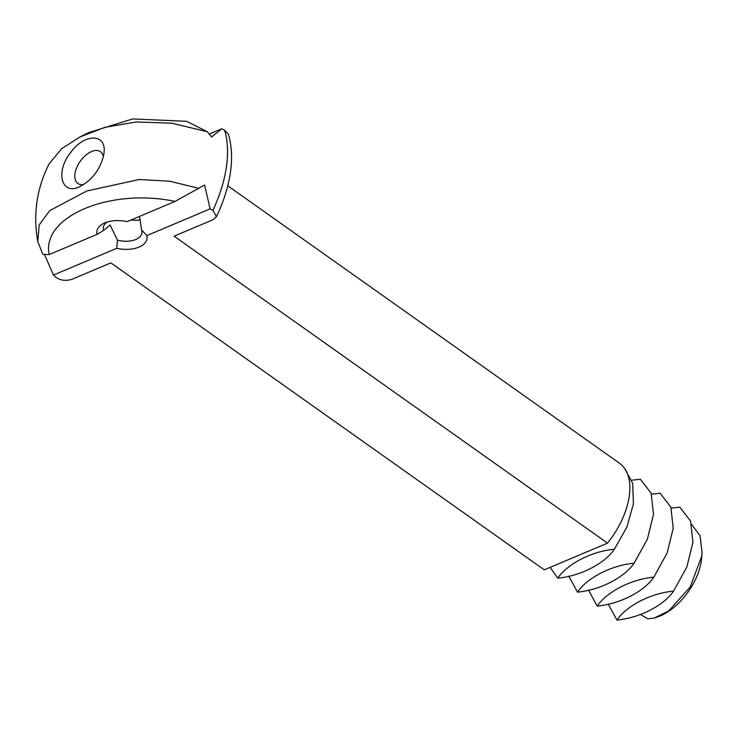 <?xml version="1.0" encoding="UTF-8"?>
<svg xmlns="http://www.w3.org/2000/svg" width="739" height="739" viewBox="0 0 739 739"><rect width="100%" height="100%" fill="white"/><g stroke="black" fill="none" stroke-linecap="round" stroke-linejoin="round"><path stroke-width="1.11" d="M691.63 524.496L700.027 535.71L702.05 552.504L701.616 556.55L690.198 587.006L668.703 610.959L653.997 618.146L647.798 618.765L640.51 614.515M702.05 552.504L701.69 557.603A48.682 27.361 125.3 0 1 701.311 561.03A48.682 27.361 125.3 0 1 660.407 615.892L668.703 610.959M660.029 616.058L653.997 618.146M671.188 508.118L679.843 507.176L690.549 521.087L692.942 542.278L686.817 567.062L673.543 591.108C664.943 604.077 641.766 617.656 616.936 620.067L608.206 604.022M616.936 620.067C625.536 607.089 648.713 593.519 673.543 591.108M140.216 219.363L138.59 220.259L130.729 220.13M651.475 494.16L660.121 493.209L670.836 507.12L673.22 528.311L667.105 553.095L653.83 577.141C645.23 590.119 622.053 603.689 597.214 606.1L588.493 590.055M597.214 606.1C605.823 593.131 629 579.552 653.83 577.141M139.495 216.425L141.611 229.968A19.482 10.826 8.3 0 1 141.916 232.979A19.482 10.826 8.3 0 1 135.791 239.482A19.482 10.826 8.3 0 1 117.473 240.166L110.093 224.952L103.663 230.392A19.482 10.826 8.3 0 1 103.358 227.363A19.482 10.826 8.3 0 1 107.312 221.986M631.753 480.193L640.408 479.251L651.114 493.162L653.507 514.353L647.392 539.137L634.117 563.183C625.508 576.152 602.331 589.731 577.501 592.142L568.771 576.097M577.501 592.142C586.101 579.164 609.278 565.584 634.117 563.183M209.294 134.055L221.792 128.78L211.603 136.974L207.373 131.764L186.69 121.316L132.65 118.933L88.403 132.687L80.015 136.946L105.049 127.284L136.281 121.972L172.058 123.219L207.373 131.764M43.102 254.382L49.162 254.576L97.012 234.365A25.329 14.069 8.3 0 1 104.652 222.956A25.329 14.069 8.3 0 1 127.154 221.635L175.004 201.424L204.592 185.036L210.107 208.888L146.858 235.602A25.329 14.069 8.3 0 1 139.034 247.085A25.329 14.069 8.3 0 1 116.744 248.322L117.473 240.166M116.744 248.322L53.494 275.037L44.516 254.558M97.012 234.365L103.663 230.392M146.858 235.602L141.611 229.968M83.747 184.538A19.473 10.946 125.3 0 1 77.918 183.475A19.473 10.946 125.3 0 1 80.246 161.259A19.473 10.946 125.3 0 1 100.43 151.689A19.473 10.946 125.3 0 1 103.368 156.834M624.658 468.48L632.686 483.389L633.406 503.933L626.903 527.036L614.395 549.216C605.795 562.194 582.618 575.764 557.788 578.175L550.102 567.386M557.788 578.175C566.388 565.196 589.565 551.627 614.395 549.216M221.792 128.78L224.619 130.23L228.296 134.036C231.778 145.518 232.471 158.395 230.374 172.658C228.231 187.069 223.584 201.775 216.416 216.786L212.73 219.852L174.09 236.175L607.523 543.128A65.235 36.673 -54.7 0 0 629.24 496.368A65.235 36.673 -54.7 0 0 619.448 463.187A65.235 36.673 -54.7 0 0 619.208 463.02M103.848 154.285C100.559 169.055 92.495 179.873 79.664 186.718C61.439 195.659 55.083 171.965 70.519 152.65C84.089 133.436 106.287 133.177 104.07 152.262L103.848 154.285M216.416 216.786L212.934 210.347L210.107 208.888M42.686 253.948L37.791 241.644L39.176 224.998L49.67 210.652L86.86 190.976L139.154 179.522L169.628 181.203L199.105 188.39M53.494 275.037L55.36 276.903C60.219 280.506 65.836 281.273 72.228 279.203L110.868 262.881L544.292 569.834L607.523 543.128M37.791 241.644C32.913 214.375 36.682 188.454 49.097 163.882L61.605 148.733L80.015 136.946M49.162 254.576C41.116 216.712 110.065 187.586 175.004 201.424M543.802 569.492A65.235 36.673 -54.7 0 0 544.043 569.667A65.235 36.673 -54.7 0 0 544.292 569.834M212.934 210.347A118.665 66.704 -54.7 0 0 226.383 167.079A118.665 66.704 -54.7 0 0 224.619 130.23M544.043 569.667L110.859 262.881M619.448 463.187L227.76 185.785"/></g></svg>
